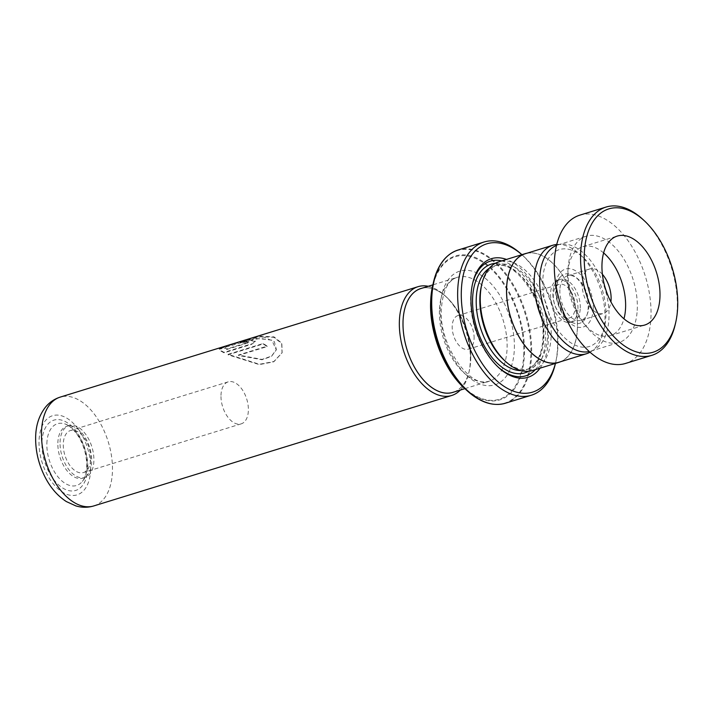 <?xml version="1.0" encoding="UTF-8"?>
<svg xmlns="http://www.w3.org/2000/svg" width="713" height="713" viewBox="0 0 713 713"><rect width="100%" height="100%" fill="white"/><g stroke="black" fill="none" stroke-linecap="round" stroke-linejoin="round"><path stroke-width="0.53" stroke-dasharray="3.56 2.67" d="M542.78 280.699A50.694 29.144 72.8 0 0 568.974 341.491A50.694 29.144 72.8 0 0 604.571 326.456A50.694 29.144 72.8 0 0 605.934 315.378A50.694 29.144 72.8 0 0 583.296 257.536A50.694 29.144 72.8 0 0 542.78 280.699M589.999 352.213A56.799 32.655 72.8 0 0 603.43 331.349A56.799 32.655 72.8 0 0 604.972 318.934A56.799 32.655 72.8 0 0 579.607 254.14A56.799 32.655 72.8 0 0 556.746 244.47M580.284 307.954A21.987 12.638 72.8 0 0 573.876 286.804A21.987 12.638 72.8 0 0 560.106 279.425A21.987 12.638 72.8 0 0 556.14 282.25A21.987 12.638 72.8 0 0 552.896 292.918A21.987 12.638 72.8 0 0 568.208 321.349A21.987 12.638 72.8 0 0 573.074 321.438A21.987 12.638 72.8 0 0 580.284 307.954M577.94 308.676A21.987 12.638 72.8 0 0 571.541 287.526A21.987 12.638 72.8 0 0 557.762 280.156A21.987 12.638 72.8 0 0 550.552 293.64A21.987 12.638 72.8 0 0 556.96 314.789A21.987 12.638 72.8 0 0 570.73 322.16A21.987 12.638 72.8 0 0 577.94 308.676M575.204 307.169A17.584 10.116 72.8 0 0 570.079 290.253A17.584 10.116 72.8 0 0 559.063 284.353A17.584 10.116 72.8 0 0 553.288 295.146A17.584 10.116 72.8 0 0 558.413 312.062A17.584 10.116 72.8 0 0 569.437 317.962A17.584 10.116 72.8 0 0 575.204 307.169M474.109 338.372A17.584 10.116 72.8 0 0 468.985 321.447A17.584 10.116 72.8 0 0 457.969 315.556A17.584 10.116 72.8 0 0 452.194 326.34A17.584 10.116 72.8 0 0 457.318 343.265A17.584 10.116 72.8 0 0 468.343 349.165A17.584 10.116 72.8 0 0 474.109 338.372M558.76 362.293A56.799 32.655 72.8 0 0 577.387 327.445A56.799 32.655 72.8 0 0 560.846 272.803A56.799 32.655 72.8 0 0 525.258 253.748M57.86 442.925A27.156 15.615 -107.2 0 1 66.772 426.258A27.156 15.615 -107.2 0 1 72.788 426.374A27.156 15.615 -107.2 0 1 91.701 461.498A27.156 15.615 -107.2 0 1 87.69 474.68A27.156 15.615 -107.2 0 1 82.788 478.156A27.156 15.615 -107.2 0 1 65.774 469.047A27.156 15.615 -107.2 0 1 57.86 442.925M60.052 442.247A27.156 15.615 -107.2 0 1 68.965 425.59A27.156 15.615 -107.2 0 1 85.979 434.698A27.156 15.615 -107.2 0 1 93.884 460.821A27.156 15.615 -107.2 0 1 84.981 477.487A27.156 15.615 -107.2 0 1 67.967 468.37A27.156 15.615 -107.2 0 1 60.052 442.247M90.667 459.056A21.987 12.638 72.8 0 0 84.259 437.907A21.987 12.638 72.8 0 0 70.489 430.527A21.987 12.638 72.8 0 0 63.279 444.012A21.987 12.638 72.8 0 0 69.678 465.17A21.987 12.638 72.8 0 0 83.457 472.541A21.987 12.638 72.8 0 0 90.667 459.056M220.985 395.35A21.987 12.638 -107.2 0 1 228.196 381.856A21.987 12.638 -107.2 0 1 241.965 389.236A21.987 12.638 -107.2 0 1 248.374 410.385A21.987 12.638 -107.2 0 1 241.163 423.87A21.987 12.638 -107.2 0 1 227.385 416.499A21.987 12.638 -107.2 0 1 220.985 395.35M87.761 467.862A36.791 21.149 -107.2 0 1 63.849 488.69A36.791 21.149 -107.2 0 1 41.915 442.693A36.791 21.149 -107.2 0 1 65.828 421.864A36.791 21.149 -107.2 0 1 87.761 467.862M454.119 391.981A54.357 31.256 72.8 0 0 469.261 370.938A54.357 31.256 72.8 0 0 470.732 359.058A54.313 31.229 -107.2 0 1 452.889 392.364M428.237 286.296A56.942 32.745 -107.2 0 1 444.894 295.601A56.942 32.745 -107.2 0 1 470.322 360.573A56.942 32.745 -107.2 0 1 468.78 373.015A56.942 32.745 -107.2 0 1 460.268 390.091M504.118 360.145A54.313 31.229 72.8 0 0 529.714 368.657A54.313 31.229 72.8 0 0 547.539 335.333A54.313 31.229 72.8 0 0 531.711 283.079A54.313 31.229 72.8 0 0 497.683 264.862A54.313 31.229 72.8 0 0 481.337 286.314M532.504 370.502A56.897 32.718 72.8 0 0 551.167 335.591A56.897 32.718 72.8 0 0 534.59 280.851A56.897 32.718 72.8 0 0 498.948 261.76M540.062 368.166A62.076 35.695 72.8 0 0 548.324 339.236A62.076 35.695 72.8 0 0 506.506 259.434M535.285 369.646A59.999 34.5 72.8 0 0 545.418 339.031A59.999 34.5 72.8 0 0 501.729 260.905M472.478 284.05A59.999 34.5 72.8 0 0 472.282 284.87A59.999 34.5 72.8 0 0 470.66 297.981A59.999 34.5 72.8 0 0 497.46 366.437A59.999 34.5 72.8 0 0 498.075 367.008M555.418 363.434A77.592 44.616 72.8 0 0 555.89 361.5A77.592 44.616 72.8 0 0 557.994 344.548A77.592 44.616 72.8 0 0 523.342 256.02A77.592 44.616 72.8 0 0 521.863 254.693L523.342 256.02M521.773 254.577A80.177 46.104 -107.2 0 1 557.584 346.055A80.177 46.104 -107.2 0 1 555.418 363.577M560.641 361.714A56.897 32.718 72.8 0 0 577.459 327.481A56.897 32.718 72.8 0 0 527.148 253.168M239.916 341.99A56.942 32.745 72.8 0 1 243.703 341.91L248.837 341.723L247.616 342.525L226.467 349.049L225.495 347.596L219.203 348.666L219.31 349.165C219.069 349.896 220.665 351.117 224.105 352.819L251.618 344.326L255.29 341.625L249.898 340.288L240.031 342.49L239.916 341.99L249.826 339.789L255.254 341.153L251.618 344.326M226.467 349.049L225.495 347.596L225.584 348.096L219.31 349.165L219.203 348.666C218.989 349.388 220.611 350.618 224.087 352.338L251.6 343.844M222.411 347.053L220.13 347.882L226.351 346.465L231.137 344.477M237.491 342.481L264.773 337.632L274.345 341.616L276.377 349.602L271.537 356.108L262.063 359.397L238.436 355.012L267.125 346.153A56.942 32.745 72.8 0 0 263.142 343.514L228.089 354.325L259.407 364.281L273.837 361.553L282.143 352.65L281.822 343.185L274.042 336.892L261.083 336.179L246.208 339.709M420.857 288.569A54.313 31.229 -107.2 0 1 454.876 306.795A54.313 31.229 -107.2 0 1 470.705 359.049A54.357 31.256 72.8 0 0 446.454 297.036A54.357 31.256 72.8 0 0 422.087 288.186M226.351 346.465L226.458 346.964L255.94 338.479L271.822 340.137L276.288 349.914L271.457 356.429L261.992 359.753L238.383 355.448L267.063 346.598A56.425 32.45 72.8 0 0 263.124 343.978L228.071 354.798L259.327 364.61L273.765 361.83L282.045 352.899L281.662 343.443L273.747 337.276L260.664 336.75L245.718 340.404L222.563 347.552L220.264 348.381L226.458 346.964M267.125 346.153L267.063 346.598M263.142 343.514L263.124 343.978M228.089 354.325L228.071 354.798M220.13 347.882L220.264 348.381M224.087 352.338L224.105 352.819M243.703 341.91L243.793 342.409A56.425 32.45 72.8 0 0 240.031 342.49M243.793 342.409L248.89 342.213L247.669 343.024L226.52 349.548M642.636 219.203A77.592 44.616 -107.2 0 1 676.931 313.693A77.592 44.616 -107.2 0 1 675.184 324.682M603.617 252.928A46.55 26.764 72.8 0 0 582.869 246.689A46.55 26.764 72.8 0 0 567.815 271.671A46.55 26.764 72.8 0 0 580.115 318.515A46.55 26.764 72.8 0 0 610.328 335.654A46.55 26.764 72.8 0 0 623.955 318.818M602.405 274.318A23.279 13.387 72.8 0 0 589.731 268.935A23.279 13.387 72.8 0 0 582.209 281.421A23.279 13.387 72.8 0 0 588.359 304.843A23.279 13.387 72.8 0 0 603.465 313.417A23.279 13.387 72.8 0 0 610.889 301.831M559.963 288.284A23.279 13.387 -107.2 0 1 567.495 275.797A23.279 13.387 -107.2 0 1 582.601 284.371A23.279 13.387 -107.2 0 1 588.751 307.793A23.279 13.387 -107.2 0 1 581.22 320.28A23.279 13.387 -107.2 0 1 566.113 311.706A23.279 13.387 -107.2 0 1 559.963 288.284M556.523 245.415A55.605 31.978 -107.2 0 1 557.958 244.907A55.605 31.978 -107.2 0 1 594.045 265.379A55.605 31.978 -107.2 0 1 608.742 321.331A55.605 31.978 -107.2 0 1 590.756 351.17A55.605 31.978 -107.2 0 1 589.277 351.562M637.048 312.597A55.605 31.978 -107.2 0 1 619.062 342.436A55.605 31.978 -107.2 0 1 582.976 321.964A55.605 31.978 -107.2 0 1 568.279 266.002A55.605 31.978 -107.2 0 1 586.264 236.172A55.605 31.978 -107.2 0 1 622.351 256.644A55.605 31.978 -107.2 0 1 637.048 312.597M579.785 215.166A77.592 44.616 -107.2 0 1 630.132 243.73A77.592 44.616 -107.2 0 1 650.639 321.804A77.592 44.616 -107.2 0 1 625.542 363.443M556.167 289.915A25.704 14.786 72.8 0 0 574.072 323.167A25.704 14.786 72.8 0 0 588.198 307.499A25.704 14.786 72.8 0 0 578.029 279.478A25.704 14.786 72.8 0 0 559.963 277.446A25.704 14.786 72.8 0 0 556.167 289.915M593.234 308.399A30.294 17.424 -107.2 0 1 573.537 325.556A30.294 17.424 -107.2 0 1 555.48 287.678A30.294 17.424 -107.2 0 1 575.177 270.521A30.294 17.424 -107.2 0 1 593.234 308.399M46.871 443.548A32.326 18.591 -107.2 0 1 64.642 423.852A32.326 18.591 -107.2 0 1 87.155 465.669A32.326 18.591 -107.2 0 1 82.387 481.355A32.326 18.591 -107.2 0 1 59.66 478.797A32.326 18.591 -107.2 0 1 46.871 443.548M439.431 310.663A54.313 31.229 72.8 0 0 455.25 362.917A54.313 31.229 72.8 0 0 489.278 381.134A54.313 31.229 72.8 0 0 507.103 347.81A54.313 31.229 72.8 0 0 491.275 295.556A54.313 31.229 72.8 0 0 457.247 277.339A54.313 31.229 72.8 0 0 439.431 310.663M93.76 505.945A56.942 32.745 72.8 0 0 112.449 471.017A56.942 32.745 72.8 0 0 95.854 416.223A56.942 32.745 72.8 0 0 60.177 397.123M90.649 469.448A41.425 23.823 -107.2 0 1 63.724 492.906A41.425 23.823 -107.2 0 1 39.028 441.106A41.425 23.823 -107.2 0 1 65.953 417.658A41.425 23.823 -107.2 0 1 90.649 469.448M514.367 348.336A59.482 34.206 72.8 0 0 478.913 273.961A59.482 34.206 72.8 0 0 440.251 307.642A59.482 34.206 72.8 0 0 475.705 382.016A59.482 34.206 72.8 0 0 514.367 348.336M521.025 370.582A54.313 31.229 72.8 0 0 526.078 369.78A54.313 31.229 72.8 0 0 543.894 336.456A54.313 31.229 72.8 0 0 528.075 284.202A54.313 31.229 72.8 0 0 494.047 265.985A54.313 31.229 72.8 0 0 489.421 268.159M528.529 371.277A56.897 32.718 72.8 0 0 543.484 337.962A56.897 32.718 72.8 0 0 495.232 263.364M505.33 403.246A80.177 46.104 72.8 0 0 531.631 354.058A80.177 46.104 72.8 0 0 508.271 276.92A80.177 46.104 72.8 0 0 458.04 250.022M446.026 257.527A79.874 45.926 -107.2 0 1 501.248 269.211A79.874 45.926 -107.2 0 1 530.873 354.138A79.874 45.926 -107.2 0 1 491.177 403.825M464.261 388.077A75.311 43.306 72.8 0 0 524.456 353.675A75.311 43.306 72.8 0 0 485.535 263.364A75.311 43.306 72.8 0 0 432.666 285.699M523.77 353.496A74.571 42.878 -107.2 0 1 475.295 395.715A74.571 42.878 -107.2 0 1 430.848 302.481A74.571 42.878 -107.2 0 1 479.314 260.263A74.571 42.878 -107.2 0 1 523.77 353.496M247.616 342.525L247.669 343.024M604.571 326.456L603.43 331.349M568.208 321.349L574.072 323.167C566.363 321.777 555.534 303.239 556.612 289.077C557.272 282.508 558.386 278.631 559.963 277.446L556.14 282.25M557.762 280.156L560.106 279.425M457.969 315.556L559.063 284.353M68.965 425.59L66.772 426.258M228.196 381.856L70.489 430.527M72.788 426.374L64.642 423.852C66.674 424.342 72.352 426.784 78.911 437.221C84.232 446.534 86.834 456.293 86.71 466.507C86.362 473.289 84.927 478.245 82.387 481.355L87.69 474.68M464.894 388.656L489.278 381.134C471.97 390.171 438.504 346.411 441.374 309.041C442.746 290.761 448.04 280.191 457.247 277.339L432.862 284.861M469.261 370.938L468.78 373.015M497.683 264.862L494.047 265.985C513.503 257.126 545.49 300.503 542.923 337.267C542.54 347.472 540.338 355.6 536.328 361.643C533.449 365.858 530.035 368.576 526.078 369.78L529.714 368.657M472.282 284.87L472.666 283.213M555.89 361.5L555.454 363.416M497.46 366.437L498.708 367.596M446.454 297.036L444.894 295.601M241.163 423.87L83.457 472.541M84.981 477.487L82.788 478.156M468.343 349.165L569.437 317.962M570.73 322.16L573.074 321.438M583.296 257.536L579.607 254.14M222.563 347.552L245.718 340.404M255.29 341.625L255.254 341.153M248.89 342.213L248.837 341.723M582.869 246.689L617.244 236.083M567.495 275.797L589.731 268.935M590.756 351.17L619.062 342.436M557.958 244.907L586.264 236.172M581.22 320.28L603.465 313.417M610.328 335.654L644.704 325.048"/><path stroke-width="1.07" d="M556.746 244.47A56.799 32.655 72.8 0 0 552.842 245.236A56.799 32.655 72.8 0 0 534.206 280.084A56.799 32.655 72.8 0 0 550.748 334.727A56.799 32.655 72.8 0 0 586.336 353.782A56.799 32.655 72.8 0 0 589.999 352.213M552.842 245.236L525.258 253.748A56.799 32.655 72.8 0 0 506.622 288.596A56.799 32.655 72.8 0 0 523.173 343.238A56.799 32.655 72.8 0 0 558.76 362.293L586.336 353.782M464.894 388.656L452.889 392.364A54.313 31.229 -107.2 0 1 418.861 374.147A54.313 31.229 -107.2 0 1 403.032 321.893A54.357 31.256 72.8 0 0 419.44 375.002A54.357 31.256 72.8 0 0 454.119 391.981M460.268 390.091A56.942 32.745 -107.2 0 1 451.641 395.501A56.942 32.745 -107.2 0 1 415.964 376.402A56.942 32.745 -107.2 0 1 399.369 321.616A56.942 32.745 -107.2 0 1 418.059 286.679A56.942 32.745 -107.2 0 1 428.237 286.296M527.148 253.168A56.897 32.718 72.8 0 0 525.231 253.65L498.948 261.76A56.897 32.718 72.8 0 0 481.819 284.237L481.337 286.314A54.313 31.229 72.8 0 0 479.867 298.177A54.313 31.229 72.8 0 0 504.118 360.145L505.686 361.589A56.897 32.718 72.8 0 0 532.504 370.502L558.787 362.391A56.897 32.718 72.8 0 0 560.641 361.714M481.819 284.237A56.897 32.718 72.8 0 0 480.277 296.67A56.897 32.718 72.8 0 0 505.686 361.589M506.506 259.434A62.076 35.695 72.8 0 0 472.666 283.213A62.076 35.695 72.8 0 0 470.99 296.777A62.076 35.695 72.8 0 0 498.708 367.596A62.076 35.695 72.8 0 0 540.062 368.166M501.729 260.905A59.999 34.5 72.8 0 0 472.478 284.05M555.454 363.416L555.418 363.577A80.177 46.104 -107.2 0 1 531.274 395.243A80.177 46.104 -107.2 0 1 481.052 368.345A80.177 46.104 -107.2 0 1 457.684 291.207A80.177 46.104 -107.2 0 1 483.993 242.019A80.177 46.104 -107.2 0 1 521.773 254.577L521.889 254.684A77.592 44.616 72.8 0 0 461.32 291.465A77.592 44.616 72.8 0 0 500.669 383.942A77.592 44.616 72.8 0 0 555.418 363.434M525.231 253.65A56.897 32.718 72.8 0 0 506.56 288.56A56.897 32.718 72.8 0 0 523.137 343.301A56.897 32.718 72.8 0 0 558.787 362.391M498.075 367.008A59.999 34.5 72.8 0 0 535.285 369.646M231.137 344.477L237.491 342.481M246.208 339.709L60.177 397.123A56.942 32.745 72.8 0 0 41.497 432.06A56.942 32.745 72.8 0 0 58.083 486.845A56.942 32.745 72.8 0 0 93.76 505.945L451.641 395.501M422.087 288.186A54.357 31.256 72.8 0 0 403.005 321.875A54.313 31.229 -107.2 0 1 420.857 288.569L432.862 284.861M584.589 249.149A75.008 43.128 72.8 0 0 621.032 343.327A75.008 43.128 72.8 0 0 675.666 322.615A75.008 43.128 72.8 0 0 677.35 311.991A75.008 43.128 72.8 0 0 644.204 220.647A75.008 43.128 72.8 0 0 584.589 249.149M675.666 322.615L675.184 324.682A77.592 44.616 -107.2 0 1 651.834 355.332A77.592 44.616 -107.2 0 1 601.478 326.759A77.592 44.616 -107.2 0 1 580.97 248.685A77.592 44.616 -107.2 0 1 606.068 207.055A77.592 44.616 -107.2 0 1 642.636 219.203L644.204 220.647M659.757 300.066A46.55 26.764 72.8 0 0 647.457 253.222A46.55 26.764 72.8 0 0 617.244 236.083A46.55 26.764 72.8 0 0 602.182 261.065A46.55 26.764 72.8 0 0 614.49 307.909A46.55 26.764 72.8 0 0 644.704 325.048A46.55 26.764 72.8 0 0 659.757 300.066M623.955 318.818A46.55 26.764 72.8 0 0 625.39 310.681A46.55 26.764 72.8 0 0 603.617 252.928M610.889 301.831A23.279 13.387 72.8 0 0 610.996 300.922A23.279 13.387 72.8 0 0 602.405 274.318M589.277 351.562A55.605 31.978 -107.2 0 1 553.992 329.664A55.605 31.978 -107.2 0 1 539.973 274.746A55.605 31.978 -107.2 0 1 556.523 245.415M651.834 355.332L625.542 363.443A77.592 44.616 -107.2 0 1 575.195 334.869A77.592 44.616 -107.2 0 1 554.687 256.796A77.592 44.616 -107.2 0 1 579.785 215.166L606.068 207.055M489.421 268.159A54.313 31.229 72.8 0 0 476.222 299.3A54.313 31.229 72.8 0 0 521.025 370.582M495.232 263.364A56.897 32.718 72.8 0 0 472.594 299.041A56.897 32.718 72.8 0 0 491.061 356.331A56.897 32.718 72.8 0 0 528.529 371.277M483.993 242.019L458.04 250.022A80.177 46.104 72.8 0 0 431.739 299.21A80.177 46.104 72.8 0 0 455.099 376.348A80.177 46.104 72.8 0 0 505.33 403.246C492.959 406.695 480.188 402.48 467.024 390.626A79.874 45.926 -107.2 0 1 431.356 299.496A79.874 45.926 -107.2 0 1 433.513 282.036A79.874 45.926 -107.2 0 1 446.026 257.527M491.177 403.825A79.874 45.926 -107.2 0 1 467.024 390.626L464.261 388.077C443.976 369.922 429.369 332.597 430.625 302.196A75.311 43.306 72.8 0 0 464.261 388.077M432.666 285.699A75.311 43.306 72.8 0 0 430.625 302.16L433.513 282.036C437.711 264.826 445.883 254.158 458.04 250.022M93.76 505.945C87.797 507.709 81.817 507.692 75.828 505.891L66.371 501.578C57.521 495.847 50.356 487.558 44.874 476.73C38.475 463.913 35.4 450.643 35.65 436.909C35.891 425.296 39.135 415.429 45.365 407.31C49.304 402.435 54.241 399.03 60.177 397.123M505.33 403.246L531.274 395.243M245.557 339.914L418.059 286.679"/></g></svg>
